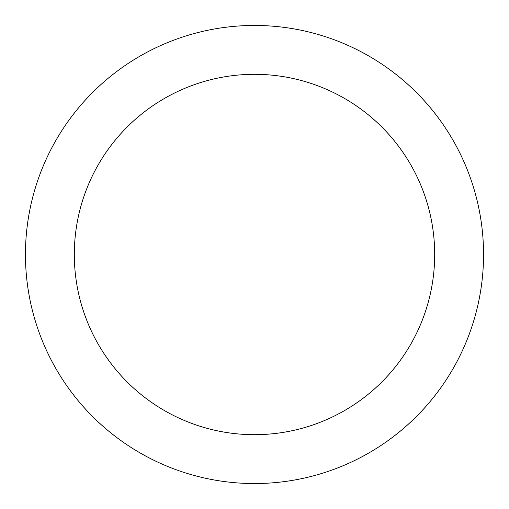 <?xml version="1.0" encoding="UTF-8"?>
<svg xmlns="http://www.w3.org/2000/svg" width="509" height="509" viewBox="0 0 509 509"><rect width="100%" height="100%" fill="white"/><g stroke="black" fill="none" stroke-linecap="round" stroke-linejoin="round"><path stroke-width="0.76" d="M483.55 254.5A229.05 229.05 0 0 0 254.5 25.45A229.05 229.05 0 0 0 25.45 254.5A229.05 229.05 0 0 0 254.5 483.55A229.05 229.05 0 0 0 483.55 254.5M434.686 254.5A180.186 180.186 0 0 0 254.5 74.314A180.186 180.186 0 0 0 74.314 254.5A180.186 180.186 0 0 0 254.5 434.686A180.186 180.186 0 0 0 434.686 254.5"/></g></svg>

